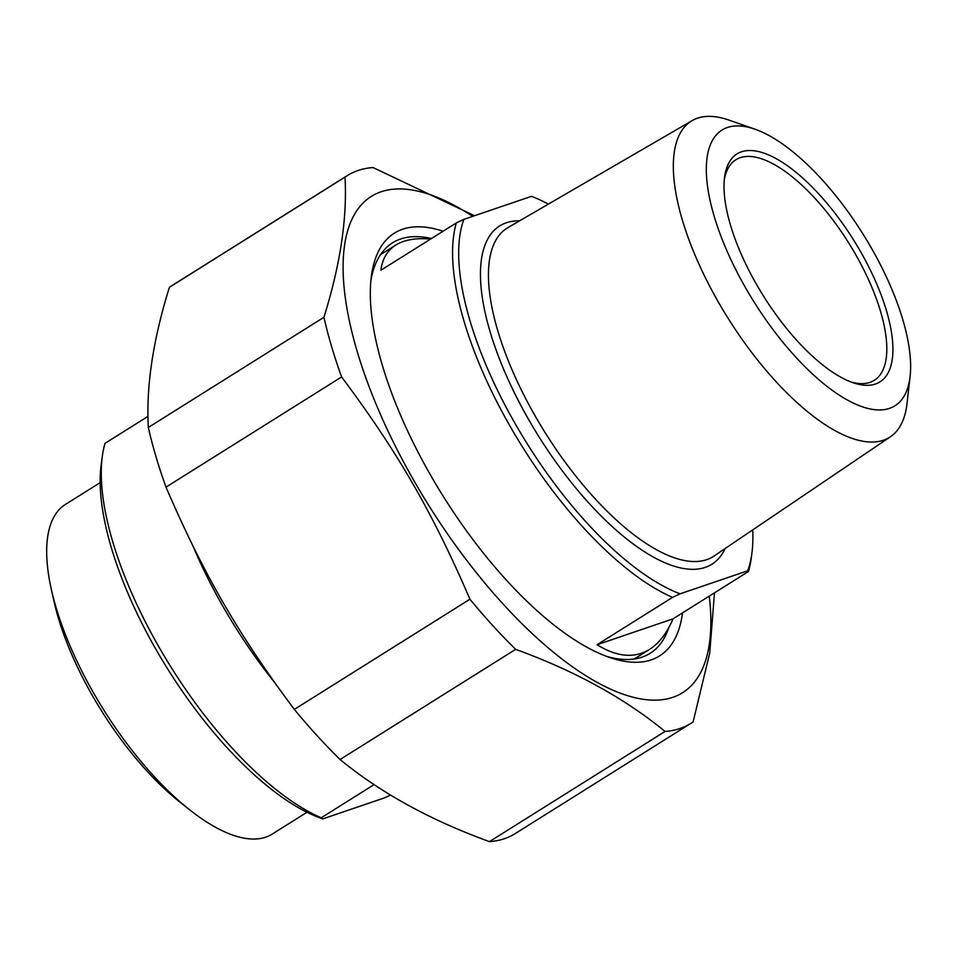 <?xml version="1.0" encoding="UTF-8"?>
<svg xmlns="http://www.w3.org/2000/svg" width="958" height="958" viewBox="0 0 958 958"><rect width="100%" height="100%" fill="white"/><g stroke="black" fill="none" stroke-linecap="round" stroke-linejoin="round"><path stroke-width="1.44" d="M340.066 759.514A323.313 127.522 -122.1 0 1 294.334 709.399L469.935 599.229A323.313 127.522 57.9 0 0 515.667 649.344L340.066 759.514C380.506 792.757 430.298 820.132 489.442 841.627L665.044 731.457A323.313 127.522 57.9 0 0 680.12 728.475A323.313 127.522 57.9 0 0 690.886 723.374A323.313 127.522 57.9 0 0 693.113 721.889L709.722 653.057L714.488 592.834M690.886 723.374L515.284 833.544A323.313 127.522 -122.1 0 1 504.519 838.657A323.313 127.522 -122.1 0 1 489.442 841.627M169.398 287.292A323.313 127.522 -122.1 0 1 171.626 285.807L347.215 175.637A323.313 127.522 57.9 0 0 345 177.11L169.398 287.292C153.029 339.874 146.011 386.601 148.346 427.448L323.948 317.278A323.313 127.522 57.9 0 0 341.611 376.949L166.009 487.131A323.313 127.522 -122.1 0 1 148.346 427.448M474.509 215.742L373.057 167.554A323.313 127.522 57.9 0 0 347.215 175.637M166.009 487.131C203.18 573.579 238.458 634.687 294.334 709.399M469.935 599.229C432.765 512.769 397.486 451.673 341.611 376.949M665.044 731.457C624.604 698.214 574.812 670.851 515.667 649.344M472.725 216.352A292.932 115.547 57.9 0 0 376.027 404.072A292.932 115.547 57.9 0 0 672.899 697.304A292.932 115.547 57.9 0 0 709.255 596.115M323.948 317.278C340.318 264.683 347.335 217.969 345 177.11M370.902 280.395A242.302 95.572 -122.1 0 1 392.552 242.817A242.302 95.572 -122.1 0 1 400.624 238.997A242.302 95.572 -122.1 0 1 431.411 238.542M668.84 627.562A242.302 95.572 -122.1 0 1 650.111 653.32A242.302 95.572 -122.1 0 1 606.857 656.47M443.087 231.213A249.535 98.423 57.9 0 0 402.647 229.225A249.535 98.423 57.9 0 0 371.393 276.084A249.535 98.423 57.9 0 0 443.59 496.855A249.535 98.423 57.9 0 0 610.965 657.906A249.535 98.423 57.9 0 0 682.551 612.869M390.589 795.02L384.326 797.918L322.798 818.874L321.205 817.797L374.159 784.578M148.023 416.347L105.009 443.338A238.686 94.147 -122.1 0 0 102.29 456.499A238.686 94.147 -122.1 0 0 166.393 659.643A238.686 94.147 -122.1 0 0 321.205 817.797M100.171 482.628L65.407 504.447A194.57 76.748 57.9 0 0 51.325 589.35L54.007 601.373A177.206 69.898 57.9 0 0 179.984 802.157L189.636 809.797A194.57 76.748 57.9 0 0 272.216 834.071L306.991 812.252M102.29 456.499L101.165 464.905A231.453 91.297 57.9 0 0 167.842 669.223A231.453 91.297 57.9 0 0 322.798 818.874M51.325 589.35A194.57 76.748 57.9 0 0 189.636 809.797M672.528 597.373L680.072 593.828L747.695 570.8L748.497 571.495L673.043 618.832C666.9 633.178 659.056 643.381 649.512 649.428C634.412 658.613 616.94 657.044 597.085 644.71L672.528 597.373A238.686 94.147 57.9 0 1 511.237 428.262A238.686 94.147 57.9 0 1 456.331 222.915L380.889 270.24C382.35 258.828 387.331 250.433 395.798 245.056C404.348 239.751 415.928 237.764 430.537 239.093M597.085 644.71L673.043 618.832M548.359 204.126A234.351 92.435 -122.1 0 0 531.498 196.33L463.876 219.37L456.331 222.915M752.737 529.87A234.351 92.435 -122.1 0 1 751.886 553.293A234.351 92.435 -122.1 0 1 747.695 570.8M680.072 593.828A234.351 92.435 -122.1 0 1 516.266 425.58A234.351 92.435 -122.1 0 1 463.876 219.37M748.497 571.495A238.686 94.147 57.9 0 0 751.216 558.334L751.886 553.293M755.012 129.21L729.158 120.157A186.618 73.61 57.9 0 0 692.131 120.624A186.618 73.61 57.9 0 0 719.183 303.494A186.618 73.61 57.9 0 0 890.473 436.74A186.618 73.61 57.9 0 0 906.998 403.605L910.1 376.398A162.74 64.186 -122.1 0 1 754.102 302.033A162.74 64.186 -122.1 0 1 755.012 129.21A162.74 64.186 -122.1 0 1 870.63 246.733A162.74 64.186 -122.1 0 1 910.1 376.398M724.308 179.685A130.192 51.349 -122.1 0 1 735.9 159.746A130.192 51.349 -122.1 0 1 854.823 253.092A130.192 51.349 -122.1 0 1 874.283 380.314A130.192 51.349 -122.1 0 1 851.291 382.074M859.865 250.409A134.527 53.061 57.9 0 0 775.621 158.357A134.527 53.061 57.9 0 0 724.595 177.098A134.527 53.061 57.9 0 0 763.526 296.118A134.527 53.061 57.9 0 0 853.758 382.949A134.527 53.061 57.9 0 0 859.865 250.409M193.013 546.12A238.686 94.147 57.9 0 0 274.551 682.395M519.559 220.843A199.671 78.76 57.9 0 0 521.894 407.378A199.671 78.76 57.9 0 0 705.268 567.375A199.671 78.76 57.9 0 0 725.158 548.527M890.473 436.74L714.069 556.023A193.887 76.472 -122.1 0 1 706.741 559.652A193.887 76.472 -122.1 0 1 536.085 417.58A193.887 76.472 -122.1 0 1 507.979 227.573L692.131 120.624M395.798 245.056L380.542 254.624M649.512 649.428L634.256 658.996"/></g></svg>
